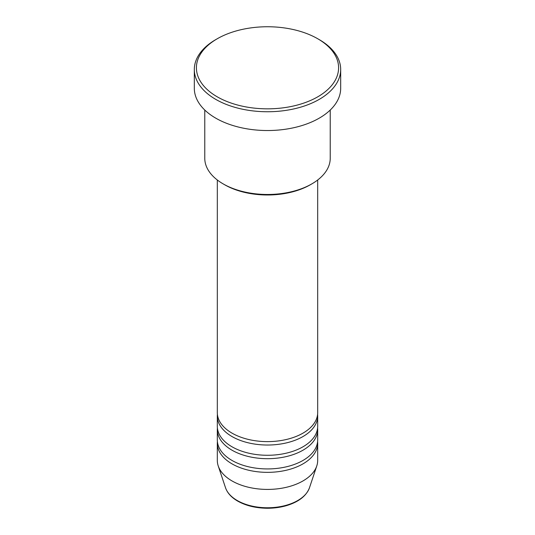 <?xml version="1.0" encoding="UTF-8"?>
<svg xmlns="http://www.w3.org/2000/svg" width="535" height="535" viewBox="0 0 535 535"><rect width="100%" height="100%" fill="white"/><g stroke="black" fill="none" stroke-linecap="round" stroke-linejoin="round"><path stroke-width="0.8" d="M217.317 180.001L217.317 412.645A50.183 28.97 0 0 0 232.016 433.136A50.183 28.97 0 0 0 286.707 439.416A50.183 28.97 0 0 0 317.683 412.645L317.683 180.001M217.404 414.358A50.183 28.97 0 0 0 217.317 416.063A50.183 28.97 0 0 0 232.016 436.547A50.183 28.97 0 0 0 286.707 442.826A50.183 28.97 0 0 0 317.683 416.063A50.183 28.97 0 0 0 317.596 414.358M217.317 416.063L217.317 426.301A50.183 28.97 0 0 0 232.016 446.792A50.183 28.97 0 0 0 286.707 453.071A50.183 28.97 0 0 0 317.683 426.301L317.683 416.063M217.404 428.013A50.183 28.97 0 0 0 217.317 429.719A50.183 28.97 0 0 0 232.016 450.202A50.183 28.97 0 0 0 286.707 456.482A50.183 28.97 0 0 0 317.683 429.719A50.183 28.97 0 0 0 317.596 428.013M217.317 429.719L217.317 439.964A50.183 28.97 0 0 0 232.016 460.448A50.183 28.97 0 0 0 286.707 466.727A50.183 28.97 0 0 0 317.683 439.964L317.683 429.719M217.404 441.669A50.183 28.97 0 0 0 217.317 443.375A50.183 28.97 0 0 0 232.016 463.865A50.183 28.97 0 0 0 286.707 470.145A50.183 28.97 0 0 0 317.683 443.375A50.183 28.97 0 0 0 317.596 441.669M311.851 183.879L310.374 184.736A60.636 35.009 180 0 1 224.626 184.736L223.148 183.879A62.729 36.213 0 0 0 311.851 183.879A62.729 36.213 0 0 0 330.229 158.273L330.229 110.043M217.23 96.815A71.088 41.041 0 0 0 317.77 96.815A71.088 41.041 0 0 0 317.77 38.774L319.248 39.623A73.181 42.252 180 0 1 340.681 69.503A73.181 42.252 180 0 1 295.507 108.531A73.181 42.252 180 0 1 215.752 99.376A73.181 42.252 180 0 1 194.319 69.503A73.181 42.252 180 0 1 215.752 39.623L217.23 38.774A71.088 41.041 0 0 0 217.23 96.815M194.319 69.503L194.319 88.282A73.181 42.252 0 0 0 215.752 118.155A73.181 42.252 0 0 0 295.507 127.317A73.181 42.252 0 0 0 340.681 88.282L340.681 69.503M217.317 443.375L217.317 460.448A50.183 28.97 0 0 0 218.226 465.938A50.183 28.97 0 0 0 232.016 480.932A50.183 28.97 0 0 0 282.206 488.147A50.183 28.97 0 0 0 316.773 465.938A50.183 28.97 0 0 0 317.683 460.448L317.683 443.375M319.248 39.623L317.77 38.774A71.088 41.041 0 0 0 217.23 38.774M204.771 110.043L204.771 158.273A62.729 36.213 0 0 0 223.148 183.879L224.626 184.736M237.272 500.539A42.753 24.684 0 0 0 280.026 506.685A42.753 24.684 0 0 0 309.477 487.76C306.328 495.985 298.677 501.937 286.519 505.622C280.5 507.367 274.134 508.243 267.42 508.25C255.931 508.15 246.006 505.762 237.654 501.081C231.428 497.476 227.382 493.036 225.523 487.76A42.753 24.684 0 0 0 237.272 500.539M309.477 487.76L316.773 465.938M225.523 487.76L218.226 465.938"/></g></svg>
